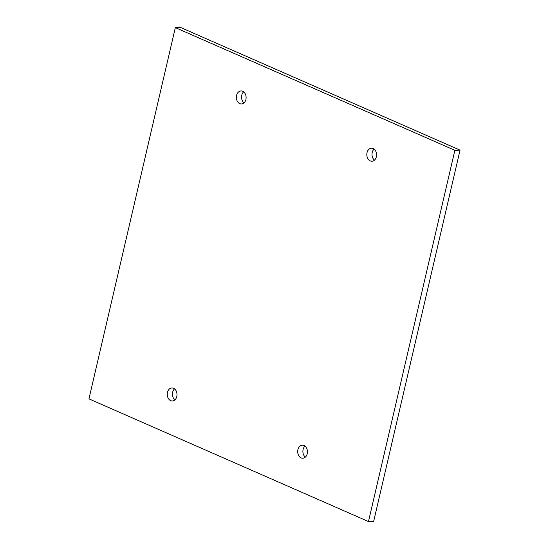 <?xml version="1.0" encoding="UTF-8"?>
<svg xmlns="http://www.w3.org/2000/svg" width="549" height="549" viewBox="0 0 549 549"><rect width="100%" height="100%" fill="white"/><g stroke="black" fill="none" stroke-linecap="round" stroke-linejoin="round"><path stroke-width="0.82" d="M174.898 399.885A6.519 4.872 88.1 0 1 172.654 392.24A6.519 4.872 88.1 0 1 174.534 388.857M167.466 392.411A6.519 4.872 -91.9 0 0 172.338 400.969A6.519 4.872 -91.9 0 0 176.785 396.502A6.519 4.872 -91.9 0 0 171.912 387.944A6.519 4.872 -91.9 0 0 167.466 392.411M305.347 457.139A6.519 4.872 88.1 0 1 303.103 449.494A6.519 4.872 88.1 0 1 304.983 446.111M297.915 449.665A6.519 4.872 -91.9 0 0 302.787 458.223A6.519 4.872 -91.9 0 0 307.234 453.755A6.519 4.872 -91.9 0 0 302.355 445.198A6.519 4.872 -91.9 0 0 297.915 449.665M244.017 102.889A6.519 4.872 88.1 0 1 241.766 95.245A6.519 4.872 88.1 0 1 243.653 91.861M236.578 95.416A6.519 4.872 -91.9 0 0 241.45 103.974A6.519 4.872 -91.9 0 0 245.897 99.506A6.519 4.872 -91.9 0 0 241.025 90.949A6.519 4.872 -91.9 0 0 236.578 95.416M374.466 160.143A6.519 4.872 88.1 0 1 372.215 152.498A6.519 4.872 88.1 0 1 374.102 149.115M367.027 152.67A6.519 4.872 -91.9 0 0 371.899 161.228A6.519 4.872 -91.9 0 0 376.346 156.76A6.519 4.872 -91.9 0 0 371.474 148.196A6.519 4.872 -91.9 0 0 367.027 152.67M454.867 150.302L368.475 521.55L88.945 398.869L175.337 27.622L454.867 150.302L460.055 150.131L373.663 521.378L368.475 521.55M460.055 150.131L180.525 27.45L175.337 27.622"/></g></svg>
